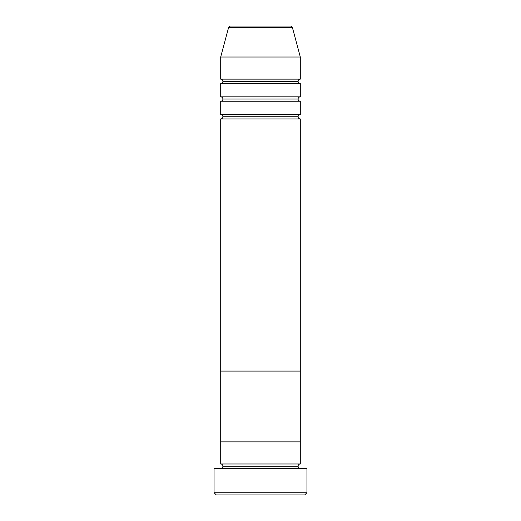 <?xml version="1.0" encoding="UTF-8"?>
<svg xmlns="http://www.w3.org/2000/svg" width="521" height="521" viewBox="0 0 521 521"><rect width="100%" height="100%" fill="white"/><g stroke="black" fill="none" stroke-linecap="round" stroke-linejoin="round"><path stroke-width="0.39" stroke-dasharray="2.6 1.95" d="M220.689 468.412L306.947 468.412L220.689 468.412M298.103 466.197L222.897 466.197L298.103 466.197M300.311 463.983L220.689 463.983L300.311 463.983M300.311 441.867L220.689 441.867L300.311 441.867M216.267 494.95L304.733 494.95L216.267 494.95M306.947 492.736L214.053 492.736L306.947 492.736M222.897 116.737L298.103 116.737L222.897 116.737M300.311 114.522L220.689 114.522L300.311 114.522M220.689 118.944L300.311 118.944L220.689 118.944M222.897 99.042L298.103 99.042L222.897 99.042M300.311 96.828L220.689 96.828L300.311 96.828M220.689 101.25L300.311 101.25L220.689 101.25M222.897 81.348L298.103 81.348L222.897 81.348M300.311 79.133L220.689 79.133L300.311 79.133M220.689 83.555L300.311 83.555L220.689 83.555M220.689 57.017L300.311 57.017L220.689 57.017M228.543 27.691L292.457 27.691L228.543 27.691M230.679 26.05L290.321 26.05L230.679 26.05M300.311 371.089L220.689 371.089L300.311 371.089"/><path stroke-width="0.78" d="M214.053 492.736L216.267 494.95L304.733 494.95L306.947 492.736L214.053 492.736L306.947 492.736L306.947 468.412L214.053 468.412L214.053 492.736L214.053 468.412L306.947 468.412L306.947 492.736L304.733 494.95L216.267 494.95L214.053 492.736M222.897 466.197A2.214 2.214 0 0 1 220.689 468.412A2.214 2.214 0 0 0 222.897 466.197A2.214 2.214 0 0 0 220.689 463.983A2.214 2.214 0 0 1 222.897 466.197L298.103 466.197A2.214 2.214 0 0 1 300.311 463.983L300.311 441.867L220.689 441.867L220.689 463.983L300.311 463.983A2.214 2.214 0 0 0 298.103 466.197L222.897 466.197M300.311 468.412A2.214 2.214 0 0 1 298.103 466.197A2.214 2.214 0 0 0 300.311 468.412M300.311 118.944L220.689 118.944L300.311 118.944L300.311 371.089L220.689 371.089L220.689 441.867L300.311 441.867L300.311 463.983L220.689 463.983L220.689 441.867L300.311 441.867L300.311 118.944A2.214 2.214 0 0 1 298.103 116.737A2.214 2.214 0 0 1 300.311 114.522L300.311 101.25A2.214 2.214 0 0 1 298.103 99.042A2.214 2.214 0 0 1 300.311 96.828L300.311 83.555A2.214 2.214 0 0 1 298.103 81.348A2.214 2.214 0 0 1 300.311 79.133L300.311 57.017L292.457 27.691A2.214 2.214 0 0 0 290.321 26.05L230.679 26.05A2.214 2.214 0 0 0 228.543 27.691L292.457 27.691L228.543 27.691L220.689 57.017L300.311 57.017L220.689 57.017L220.689 79.133A2.214 2.214 0 0 1 222.897 81.348A2.214 2.214 0 0 1 220.689 83.555L220.689 96.828A2.214 2.214 0 0 1 222.897 99.042A2.214 2.214 0 0 1 220.689 101.25L220.689 114.522A2.214 2.214 0 0 1 222.897 116.737A2.214 2.214 0 0 1 220.689 118.944L220.689 371.089L300.311 371.089L220.689 371.089L300.311 371.089L300.311 441.867L220.689 441.867L220.689 118.944A2.214 2.214 0 0 0 222.897 116.737L298.103 116.737A2.214 2.214 0 0 0 300.304 118.944M220.689 114.522L300.311 114.522A2.214 2.214 0 0 0 298.103 116.737L222.897 116.737A2.214 2.214 0 0 0 220.689 114.522L220.689 101.25A2.214 2.214 0 0 0 222.897 99.042L298.103 99.042A2.214 2.214 0 0 0 300.311 101.25L220.689 101.25L300.311 101.25L300.311 114.522L220.689 114.522M300.311 83.555L220.689 83.555L220.689 96.828L300.311 96.828A2.214 2.214 0 0 0 298.103 99.042L222.897 99.042A2.214 2.214 0 0 0 220.689 96.828L300.311 96.828L300.311 83.555L220.689 83.555A2.214 2.214 0 0 0 222.897 81.348A2.214 2.214 0 0 0 220.689 79.133L300.311 79.133A2.214 2.214 0 0 0 298.103 81.348A2.214 2.214 0 0 0 300.304 83.555M300.311 57.017L300.311 79.133L220.689 79.133L220.689 57.017L228.543 27.691A2.214 2.214 0 0 1 230.679 26.05L290.321 26.05A2.214 2.214 0 0 1 292.457 27.691L300.311 57.017M222.897 81.348L298.103 81.348L222.897 81.348"/></g></svg>
